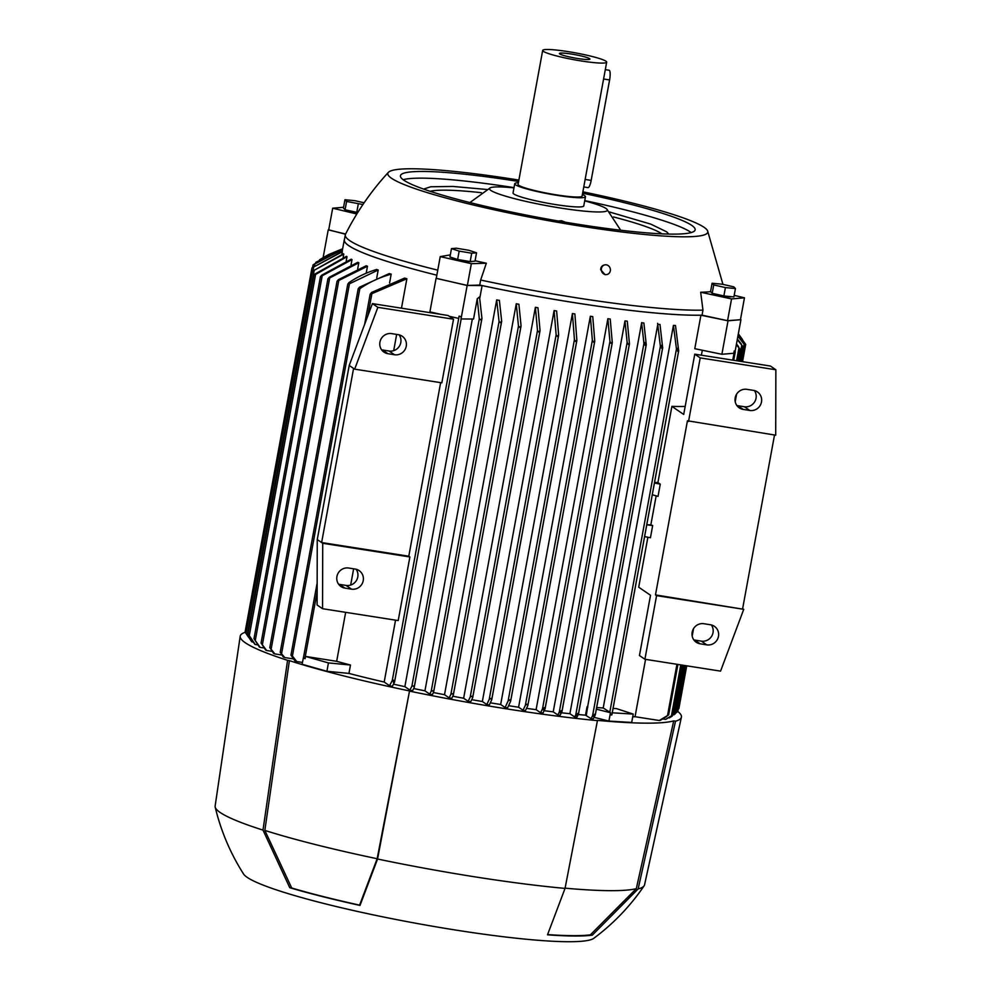 <?xml version="1.0" encoding="UTF-8"?>
<svg xmlns="http://www.w3.org/2000/svg" width="991" height="991" viewBox="0 0 991 991"><rect width="100%" height="100%" fill="white"/><g stroke="black" fill="none" stroke-linecap="round" stroke-linejoin="round"><path stroke-width="1.49" d="M558.218 220.993L561.686 220.77L565.328 222.219M584.702 200.863A59.931 6.442 -169.6 0 1 606.814 209.138A59.931 6.442 -169.6 0 1 561.129 208.135A59.931 6.442 -169.6 0 1 490.842 190.408A59.931 6.442 -169.6 0 1 490.359 187.77A59.931 6.442 -169.6 0 1 513.97 187.881M403.164 179.705A149.814 16.091 -169.6 0 1 514.019 187.621M584.752 200.603A149.814 16.091 -169.6 0 1 690.467 232.055A149.814 16.091 -169.6 0 1 691.198 232.563M582.621 193.208A149.814 16.091 -169.6 0 1 691.706 225.353A149.814 16.091 -169.6 0 1 695.137 229.838A149.814 16.091 -169.6 0 1 562.343 221.711A149.814 16.091 -169.6 0 1 403.882 180.226A149.814 16.091 -169.6 0 1 400.438 175.741A149.814 16.091 -169.6 0 1 518.627 181.464M481.366 192.7A120.89 12.994 10.4 0 0 430.144 191.313M661.852 233.839A120.89 12.994 10.4 0 0 613.466 216.942M582.386 194.484A35.961 3.865 -169.6 0 1 585.458 196.726L583.773 205.93A35.961 3.865 -169.6 0 1 556.038 204.654A35.961 3.865 -169.6 0 1 513.041 192.948L514.738 183.744A35.961 3.865 -169.6 0 1 518.392 182.74M585.458 196.726A35.961 3.865 -169.6 0 1 557.722 195.45A35.961 3.865 -169.6 0 1 514.738 183.744M605.303 69.655L609.118 70.25A8.56 1.994 98.9 0 1 609.329 70.336A8.56 1.994 98.9 0 1 609.601 79.949L591.169 180.399L585.136 179.458L582.089 196.107A32.53 3.493 -169.6 0 1 557.004 194.954A32.53 3.493 -169.6 0 1 518.095 184.363L542.684 50.417A32.53 3.493 -169.6 0 1 567.769 51.569A32.53 3.493 -169.6 0 1 606.678 62.16A32.53 3.493 -169.6 0 1 581.581 61.008A32.53 3.493 -169.6 0 1 542.684 50.417M585.136 179.458L606.678 62.16M591.169 180.399A8.56 1.994 98.9 0 1 588.022 187.621L583.773 186.952M577.964 58.543A15.497 1.66 -169.6 0 1 559.444 53.601A15.497 1.66 -169.6 0 1 571.386 54.047A15.497 1.66 -169.6 0 1 589.868 59.187A15.497 1.66 -169.6 0 1 577.964 58.543M582.881 191.82A162.648 17.479 -169.6 0 1 707.624 230.915A162.648 17.479 -169.6 0 1 582.312 226.394A162.648 17.479 -169.6 0 1 391.544 178.281A162.648 17.479 -169.6 0 1 388.398 172.335A162.648 17.479 -169.6 0 1 513.264 179.185A162.648 17.479 -169.6 0 1 518.888 180.077M436.263 278.322L467.17 285.47L482.109 285.581A193.468 20.786 10.4 0 0 575.647 302.862A193.468 20.786 10.4 0 0 700.922 315.212L728.026 320.799L740.934 319.684L727.555 320.688L702.049 315.175L702.966 310.146A193.381 20.774 -169.6 0 1 576.551 297.82A193.381 20.774 -169.6 0 1 480.66 280.032L479.731 285.061L467.368 285.445L436.251 278.372L440.239 256.607L450.001 254.947A187.757 20.179 10.4 0 0 450.31 255.021M475.085 260.757A187.757 20.179 10.4 0 0 486.333 263.21L480.66 280.032M437.762 270.159A193.381 20.774 -169.6 0 1 349.736 240.627A193.381 20.774 -169.6 0 1 345.289 234.842A193.381 20.774 -169.6 0 1 345.512 234.223C356.946 211.603 371.241 190.978 388.398 172.335M344.484 239.265A193.468 20.786 10.4 0 0 344.286 239.859A193.468 20.786 10.4 0 0 436.833 275.188A193.381 20.774 -169.6 0 1 348.82 245.657A193.381 20.774 -169.6 0 1 344.373 239.872L345.289 234.842M328.715 229.838L345.5 234.235M702.049 315.175A193.381 20.774 -169.6 0 1 479.731 285.061M345.599 234.025L328.69 229.986L332.679 208.209L343.58 207.28M482.109 285.581L479.78 298.204M429.722 694.121L431.221 691.148L432.869 690.764L433.612 692.164L432.398 694.641A214.353 23.028 -169.6 0 1 429.722 694.121L424.941 690.851A193.468 20.786 -169.6 0 1 413.718 688.534M424.941 690.851L496.689 299.901A193.468 20.786 10.4 0 0 499.39 300.446M449.134 697.862L450.893 694.257L452.577 693.688L453.321 695.05L451.747 698.345A214.353 23.028 -169.6 0 1 449.134 697.862L444.513 694.691A193.468 20.786 -169.6 0 1 433.463 692.548M444.513 694.691L516.261 303.754A193.468 20.786 10.4 0 0 518.9 304.262L521.055 325.791L519.804 327.414L518.466 326.089L516.261 303.754M468.161 701.331L470.242 696.958L471.951 696.215L472.707 697.528L470.725 701.777A214.353 23.028 -169.6 0 1 468.161 701.331L463.639 698.234A193.468 20.786 -169.6 0 1 452.788 696.252M463.639 698.234L535.388 307.297A193.468 20.786 10.4 0 0 537.964 307.767L540.045 330.474L538.794 332.047L537.494 330.548L535.388 307.297M486.804 704.539L489.232 699.361L490.966 698.457L491.747 699.696L489.319 704.96A214.353 23.028 -169.6 0 1 486.804 704.539L482.344 701.504A193.468 20.786 -169.6 0 1 471.753 699.683M482.344 701.504L554.105 310.567A193.468 20.786 10.4 0 0 556.62 310.988L558.651 334.958L557.413 336.482L556.137 334.809L554.105 310.567M505.088 707.512L508.135 700.91L509.907 699.795L510.6 701.294L507.565 707.908A214.353 23.028 -169.6 0 1 506.327 707.71A214.353 23.028 -169.6 0 1 505.088 707.524L500.666 704.49A193.468 20.786 -169.6 0 1 490.359 702.83M500.666 704.49L572.414 313.552A193.468 20.786 10.4 0 0 573.653 313.738A193.468 20.786 10.4 0 0 574.879 313.936L576.873 340.409L510.687 700.984M736.486 343.964L738.58 346.652M670.746 716.245L666.113 719.181A214.353 23.028 -169.6 0 1 665.457 719.367L670.746 716.245M681.758 665.048L672.579 714.858M665.457 719.367L662.744 718.946M736.61 360.736L738.914 348.163L739.757 348.807L736.338 344.769M669.396 717.88L669.78 717.645A214.353 23.028 -169.6 0 1 669.718 717.682A214.353 23.028 -169.6 0 1 669.396 717.88L668.479 717.732M738.815 361.083L741.714 345.314L742.532 346.094L737.279 339.653M683.963 665.395L674.97 714.177M737.378 339.095L741.33 344.05M675.119 713.557L677.757 711.563L686.168 665.729M737.973 335.862L744.947 345.289L737.911 336.209M738.295 334.103L745.69 344.385L738.27 334.252M677.683 709.667L678.885 708.577L686.726 665.828M742.494 339.541L738.345 333.806M666.757 716.406L660.279 720.37A214.353 23.028 -169.6 0 1 659.288 720.507L668.615 714.895L667.562 715.366L676.94 664.292M668.615 714.759L665.717 716.976M659.288 720.507L635.045 716.704L645.562 659.374M394.567 681.783L461.162 318.953L394.554 682.068L392.349 686.329A214.353 23.028 -169.6 0 1 389.537 685.71L384.186 682.043A193.468 20.786 -169.6 0 1 348.943 673.409L326.906 671.279L302.082 664.255L303.779 655.931M384.186 682.043L395.545 620.155M451.078 317.554L451.239 316.724M342.329 251.764L311.954 267.942L342.279 251.466A193.468 20.786 10.4 0 0 342.329 251.764L341.858 254.303M343.778 254.092L312.462 271.249L343.468 253.758A193.468 20.786 10.4 0 0 343.778 254.092L343.146 257.511M347.011 256.706L313.813 275.473L315.051 273.987L346.466 256.335A193.468 20.786 10.4 0 0 346.739 256.52A193.468 20.786 10.4 0 0 347.011 256.706L346.218 261.005M352.016 259.592L320.452 276.724L321.691 275.201L351.223 259.184A193.468 20.786 10.4 0 0 352.016 259.592L351.062 264.783M358.804 262.776L327.947 278.88L329.198 277.307L357.776 262.318A193.468 20.786 10.4 0 0 358.804 262.776L357.689 268.846M367.488 266.232L337.064 281.32L338.327 279.71L366.187 265.749A193.468 20.786 10.4 0 0 367.488 266.232L366.199 273.219M376.605 269.49A193.468 20.786 10.4 0 0 378.19 270.023L376.741 277.914M292.407 656.042L296.73 661.542A214.353 23.028 -169.6 0 1 294.971 660.985L290.958 655.162L292.407 656.042L359.82 288.715L358.197 288.765L359.485 287.204L389.265 273.578A193.468 20.786 10.4 0 0 391.185 274.173L389.574 282.955M406.88 278.731L370.163 294.401L371.464 292.518L404.563 278.087A193.468 20.786 10.4 0 0 406.88 278.731L401.479 308.176M396.66 334.413L393.687 350.653M353.638 568.809L350.665 585.049M345.661 612.339L336.667 661.307A193.468 20.786 10.4 0 0 350.48 665.035L348.943 673.409M305.079 658.718L303.432 657.801L305.079 658.718L305.501 656.414L336.667 661.307M734.244 350.95L735.272 351.656L734.244 350.95L733.823 353.254L721.882 354.283L694.778 348.696L700.922 315.212M735.272 351.656L734.405 351.173L732.758 360.129M701.393 355.212L702.297 350.257M523.037 710.25L525.366 705.282L527.15 704.13L527.881 705.431L525.453 710.609A214.353 23.028 -169.6 0 1 523.037 710.25L518.59 707.215A193.468 20.786 -169.6 0 1 508.618 705.716M518.59 707.215L590.339 316.265A193.468 20.786 10.4 0 0 592.754 316.625L594.761 341.226L527.881 705.431M545.075 708.689L544.319 707.562L545.075 708.689L542.981 713.062A214.353 23.028 -169.6 0 1 540.615 712.74L536.106 709.655A193.468 20.786 -169.6 0 1 526.543 708.354M536.106 709.655L607.867 318.718A193.468 20.786 10.4 0 0 610.221 319.04L612.289 342.638L545.161 708.416M561.909 711.662L561.129 710.72L561.909 711.662L560.15 715.267A214.353 23.028 -169.6 0 1 557.834 714.982L553.226 711.835A193.468 20.786 -169.6 0 1 544.133 710.708M553.226 711.835L624.974 320.898A193.468 20.786 10.4 0 0 627.278 321.171L629.458 343.827L561.996 711.414M578.41 714.238L577.592 713.458L578.41 714.238L576.923 717.199A214.353 23.028 -169.6 0 1 574.656 716.951L569.899 713.693A193.468 20.786 -169.6 0 1 561.389 712.777M569.899 713.693L641.648 322.756A193.468 20.786 10.4 0 0 643.89 322.992L646.256 344.608L645.153 345.376L646.256 344.608M595.269 714.932L594.414 714.288L595.269 714.932L593.262 718.834A214.353 23.028 -169.6 0 1 591.057 718.636L585.508 715.18A193.468 20.786 -169.6 0 1 578.273 714.523M585.508 715.18L587.044 706.806A193.468 20.786 10.4 0 0 587.613 706.856L657.826 324.292A193.468 20.786 10.4 0 0 659.994 324.466M596.656 707.562A193.468 20.786 10.4 0 0 603.209 707.983L673.422 325.42A193.468 20.786 10.4 0 0 675.503 325.531L678.674 350.764L677.621 351.235L678.674 350.764M613.057 708.466A193.468 20.786 10.4 0 0 616.34 708.577L633.224 714.077L631.688 722.451L608.92 721.076L594.055 717.335M635.045 716.704A193.468 20.786 -169.6 0 1 632.716 716.852M647.879 537.233L638.712 587.192L650.517 595.269L639.455 655.534L644.906 659.263L720.556 671.13L743.745 609.316L655.485 594.897L687.444 420.779L775.705 435.185L775.866 369.767L700.216 357.9L688.534 421.522M654.543 482.444A193.468 20.786 10.4 0 0 657.913 482.555L660.266 484.165L658.036 496.355L652.276 494.769M685.165 406.446A193.468 20.786 -169.6 0 1 671.898 406.372L657.913 482.555M576.898 340.024L575.672 341.511L574.433 339.64L572.414 313.552M594.786 340.867L593.584 342.155L592.358 340.247L590.339 316.278M540.615 712.74L542.523 708.763L609.936 341.437L607.867 318.718M543.068 709.829L544.53 707.574M557.834 714.982L559.32 711.959L627.142 342.428L624.974 320.898M559.804 712.863L561.439 710.708M574.656 716.951L575.783 714.734L643.952 343.344M643.964 343.679L641.623 322.632M576.192 715.502L578.026 713.433M591.057 718.636L592.593 715.675L660.427 346.082M660.452 346.912L657.603 323.326M587.613 706.856L586.3 715.378M592.915 716.344L594.947 714.226M659.981 324.453L662.694 348.039M596.359 709.16L610.456 712.715L608.92 721.076M587.044 706.806L587.836 707.004M612.252 712.814L633.224 714.077M610.456 712.715L610.233 714.845L611.831 714.957M644.596 536.589L650.443 537.741L652.673 525.552L646.751 524.846M654.432 483.013L660.266 484.165M656.166 495.847L650.852 524.834L652.673 525.552M650.852 524.834L646.764 524.796M305.501 656.414L328.442 662.917L350.48 665.035M328.442 662.917L326.906 671.279M302.416 662.434L296.73 661.542M391.222 274.16C379.664 277.331 369.048 282.286 359.361 289.038M603.209 707.983L610.629 712.715M436.052 278.397L429.908 311.88L440.71 314.333M467.17 285.47L461.026 318.953L461.174 316.773L459.093 316.104L458.672 318.421L449.196 316.265M461.026 318.953L473.537 319.04L477.253 298.786L479.52 296.916L481.948 318.433L480.697 319.858L479.297 318.842L477.253 298.786M409.878 690.083L411.884 686.168L413.507 685.921L414.226 687.444L412.615 690.653A214.353 23.028 -169.6 0 1 409.878 690.083L404.861 686.652A193.468 20.786 -169.6 0 1 393.526 684.162M404.861 686.652L472.335 319.04M728.026 320.799L721.882 354.283M740.934 319.684L735.149 351.223M737.75 345.859L739.732 348.993M328.219 229.875L323.14 257.561M259.345 646.962L254.018 638.7L260.1 647.371A214.353 23.028 -169.6 0 1 259.345 646.974M264.101 648.003L260.1 647.371M245.124 632.085L248.307 636.953M311.954 267.942L245.087 632.06M342.465 249.806L314.89 263.68L313.045 264.931L312.623 267.223M313.082 264.919L342.502 249.608M342.651 248.778L315.832 262.33M319.536 259.791L328.43 254.662L342.663 248.729M283.315 657.045L280.255 652.276L284.789 657.566A214.353 23.028 -169.6 0 1 283.315 657.045M348.721 282.794C357.404 276.836 366.769 272.376 376.815 269.428M378.19 270.023L349.451 283.798L347.804 284.194L349.08 282.546M293.262 658.891L284.789 657.566M740.5 343.183L742.532 346.218M273.59 653.416L269.837 647.606L274.817 653.899A214.353 23.028 -169.6 0 1 273.59 653.416M281.692 654.977L274.817 653.899M744.947 345.289L744.154 344.335L741.02 361.43M257.821 644.906L255.207 644.497A214.353 23.028 -169.6 0 1 254.922 644.311A214.353 23.028 -169.6 0 1 254.662 644.125L248.06 633.757L255.207 644.497M313.813 275.473L248.023 633.769M265.638 650.059L261.104 643.048L266.616 650.505A214.353 23.028 -169.6 0 1 265.638 650.059M272.017 651.347L266.616 650.505M745.69 344.385L742.556 361.665M253.151 642.069L251.887 641.871A214.353 23.028 -169.6 0 1 251.565 641.536L246.028 633.237L251.887 641.871M312.462 271.249L246.028 633.237M609.75 712.455L676.457 348.968L673.422 325.42M610.233 714.845L610.952 714.474M678.178 351.508L676.94 348.25M501.681 321.034L500.418 322.682L499.055 321.53L496.689 299.901M499.365 300.323L501.694 321.369M662.087 348.423L661.009 345.289M662.682 347.606L661.604 348.225L662.682 347.606M645.55 345.512L644.645 342.477M389.537 685.71L392.263 680.532L393.861 680.433M461.174 316.773L459.093 316.104M393.216 680.099L393.514 682.725M629.483 343.493L628.344 344.434L627.142 342.428M612.314 342.291L611.15 343.394L609.936 341.437M353.576 368.417L354.667 369.16L377.856 307.346L453.519 319.213L448.068 315.485L372.405 303.618L349.216 365.444L317.256 539.562L317.095 604.993L322.546 608.709L322.719 543.291L321.629 542.548L353.576 368.417L349.216 365.444M453.519 319.213L441.837 382.836L354.667 369.16M440.648 382.65L408.788 556.211L409.878 556.954L398.209 620.577L322.546 608.709M338.588 584.195A10.269 9.922 124.4 0 0 339.492 584.38L346.07 585.421A10.269 9.922 124.4 0 0 356.103 569.243M381.609 349.811A10.269 9.922 124.4 0 0 382.514 349.984L389.091 351.025A10.269 9.922 124.4 0 0 399.125 334.847M344.942 588.109A10.269 9.922 -55.6 0 1 337.547 574.408A10.269 9.922 -55.6 0 1 348.634 568.016L355.212 569.057A10.269 9.922 -55.6 0 1 362.607 582.758A10.269 9.922 -55.6 0 1 351.52 589.149L344.942 588.109L339.492 584.38M387.964 353.713A10.269 9.922 -55.6 0 1 380.556 340.012A10.269 9.922 -55.6 0 1 391.656 333.62L398.233 334.661A10.269 9.922 -55.6 0 1 405.629 348.361A10.269 9.922 -55.6 0 1 394.542 354.753L387.964 353.713L382.514 349.984M408.788 556.211L321.629 542.548L317.256 539.562M409.878 556.954L322.719 543.291M377.856 307.346L372.405 303.618M743.745 609.316L656.575 595.641L644.906 659.263M656.575 595.641L655.485 594.897M700.216 357.9L694.765 354.171L683.703 414.449L671.898 406.372M693.836 639.913A10.269 9.922 124.4 0 0 694.741 640.087L701.318 641.127A10.269 9.922 124.4 0 0 711.352 624.949M736.858 405.517A10.269 9.922 124.4 0 0 737.762 405.703L744.34 406.731A10.269 9.922 124.4 0 0 754.374 390.553M775.866 369.767L770.416 366.038L694.765 354.171M700.191 643.816A10.269 9.922 -55.6 0 1 692.783 630.115A10.269 9.922 -55.6 0 1 703.87 623.723L710.46 624.764A10.269 9.922 -55.6 0 1 717.856 638.464A10.269 9.922 -55.6 0 1 706.769 644.856L700.191 643.816L694.741 640.087M743.213 409.419A10.269 9.922 -55.6 0 1 735.805 395.719A10.269 9.922 -55.6 0 1 746.892 389.339L753.47 390.367A10.269 9.922 -55.6 0 1 760.877 404.068A10.269 9.922 -55.6 0 1 749.791 410.46L743.213 409.419L737.762 405.703M774.516 434.999L742.655 608.561M287.563 660.34L289.384 660.638A222.579 23.92 -169.6 0 0 409.543 690.938L377.559 859.011L360.006 905.427A185.255 19.907 -169.6 0 1 289.781 887.713L262.999 830.111L287.563 660.34A224.288 24.094 -169.6 0 1 240.206 636.197A224.288 24.094 -169.6 0 1 245.223 632.295M677.77 711.476A224.288 24.094 -169.6 0 1 681.412 717.174L644.546 884.864A218.293 23.45 -169.6 0 1 644.125 885.818A218.293 23.45 -169.6 0 1 638.142 888.939L592.308 935.157A185.255 19.907 -169.6 0 1 547.503 934.823L565.043 888.407L597.437 720.618A224.288 24.094 -169.6 0 1 508.433 709.16A224.288 24.094 -169.6 0 1 409.952 691.21M597.437 720.618L597.04 720.333A222.579 23.92 -169.6 0 0 673.707 720.903L675.528 721.188L638.142 888.939M681.412 717.174A224.288 24.094 -169.6 0 1 675.528 721.188M565.043 888.407A218.293 23.45 -169.6 0 1 476.188 877.047A218.293 23.45 -169.6 0 1 377.559 859.011M673.707 720.903L636.309 888.654A216.583 23.276 -169.6 0 1 565.093 888.171M636.296 888.654L590.363 934.847A183.546 19.721 -169.6 0 1 547.614 934.575M409.543 690.938L377.15 858.726A216.583 23.276 -169.6 0 1 264.845 830.408L289.384 660.638M377.15 858.726L359.584 905.13A183.546 19.721 -169.6 0 1 291.726 888.023L264.845 830.408M291.726 888.023L289.781 887.713M262.999 830.111A218.293 23.45 -169.6 0 1 215.183 807.095A218.293 23.45 -169.6 0 1 215.134 806.042L240.206 636.197M644.125 885.818C630.276 906.133 613.503 923.624 593.795 938.316A178.913 19.225 -169.6 0 1 457.012 930.264A178.913 19.225 -169.6 0 1 243.588 874.05C230.383 853.313 220.919 831.003 215.183 807.095M592.308 935.157L590.363 934.847M702.966 310.146L700.674 292.246A187.757 20.179 10.4 0 0 710.634 291.676M606.802 274.532L605.043 274.668L600.657 269.676A4.93 4.521 -103.5 0 1 604.052 265.055L604.708 264.907A4.93 4.521 76.5 0 0 605.451 274.569A4.93 4.521 76.5 0 0 610.394 269.478A4.93 4.521 76.5 0 0 604.708 264.907M734.195 295.355L744.464 297.82L731.556 298.923L700.674 292.246M740.475 319.585L744.464 297.82M727.555 320.688L731.556 298.923M731.631 296.693A9.848 1.053 -169.6 0 1 731.085 296.792A9.848 1.053 -169.6 0 1 721.956 295.801A9.848 1.053 -169.6 0 1 713.062 293.497M712.095 283.24L710.559 291.602L712.195 293.299L723.876 295.95L733.91 296.916L735.446 288.542L725.412 287.576L713.731 284.925L712.095 283.24L722.129 284.206L733.811 286.857L735.446 288.542M712.195 293.299L713.731 284.925M723.876 295.95L725.412 287.576M486.333 263.21L471.357 263.68L440.239 256.607M467.368 285.445L471.357 263.68M472.038 261.426A9.848 1.053 -169.6 0 1 458.672 259.902A9.848 1.053 -169.6 0 1 452.726 257.895M451.475 248.617L449.939 256.991L457.631 259.493L470.168 261.587L475.011 261.166L476.547 252.792L471.704 253.213L459.167 251.119L451.475 248.617L456.331 248.196L468.867 250.289L476.547 252.792M457.631 259.493L459.167 251.119M470.168 261.587L471.704 253.213M356.822 213.994L332.679 208.209M357.578 212.768A9.848 1.053 -169.6 0 1 345.921 209.993M362.929 204.53L346.602 201.433L344.955 199.736L343.419 208.11L345.066 209.795L357.714 212.545M356.735 212.458L358.271 204.084M344.955 199.736L354.989 200.702L364.118 202.783M345.066 209.795L346.602 201.433M609.601 79.949L603.569 79.007M680.78 664.887L671.502 715.49M682.985 665.234L673.868 714.932M685.19 665.58L676.58 712.504M744.935 343.258L744.662 344.732M317.132 591.924L304.918 658.507M371.761 294.302L367.785 315.956M592.358 340.247L525.366 705.282M594.662 341.561L527.98 704.861M612.203 342.936L545.174 708.169M629.372 344.1L561.996 711.179M646.144 345.178L578.496 713.793M662.583 348.151L595.343 714.499M481.849 318.768L414.238 687.159M479.297 318.842L411.884 686.168M322.199 275.808L255.294 640.372M313.751 266.74L313.057 270.481M314.89 263.68L314.506 265.786M349.451 283.798L281.617 653.428M338.749 280.763L271.175 648.932M315.596 274.358L249.286 635.627M329.656 278.137L262.404 644.546M314.246 270.109L247.255 635.144M537.494 330.548L470.242 696.958M539.909 331.167L472.732 697.23M518.466 326.089L450.893 694.257M520.932 326.473L453.345 694.765M678.575 351.297L611.905 714.561M499.055 321.53L431.221 691.148M501.57 321.691L433.624 691.891M459.106 316.327L392.263 680.532M576.762 340.768L510.712 700.687M574.433 339.64L508.135 700.91M556.137 334.809L489.232 699.361M558.515 335.676L491.759 699.411M351.52 589.149L346.07 585.421M394.542 354.753L389.091 351.025M706.769 644.856L701.318 641.127M749.791 410.46L744.34 406.731M668.752 234.074L666.683 231.832L650.753 224.115L609.515 212M486.816 189.479L452.912 186.444L430.738 186.766L423.603 189.083M490.359 187.77L469.907 202.56M620.688 230.222L606.814 209.138M669.718 717.682L672.393 715.96M344.286 239.859L342.143 251.503M317.157 583.018L303.432 657.801M370.163 294.166L364.626 324.379M677.906 664.441L668.665 714.796M735.285 351.83L733.724 360.278M320.44 276.613L253.981 638.737M358.197 288.765L290.958 655.162M739.769 348.943L737.577 360.885M347.804 284.008L280.193 652.375M742.544 346.193L739.782 361.232M337.064 281.171L269.787 647.693M744.959 345.376L741.986 361.579M735.644 396.127L735.012 399.584M692.635 630.524L691.991 633.98M327.934 278.744L261.054 643.097M736.573 394.207L735.211 401.677M693.564 628.604L692.189 636.073M540.008 330.833L472.707 697.528M521.031 326.138L453.321 695.05M678.649 351.062L611.905 714.734M501.657 321.357L433.612 692.164M662.657 347.903L595.343 714.697M481.948 318.433L414.226 687.444M646.231 344.918L578.496 714.003M558.614 335.33L491.747 699.696M707.624 230.915L722.947 284.392"/></g></svg>
